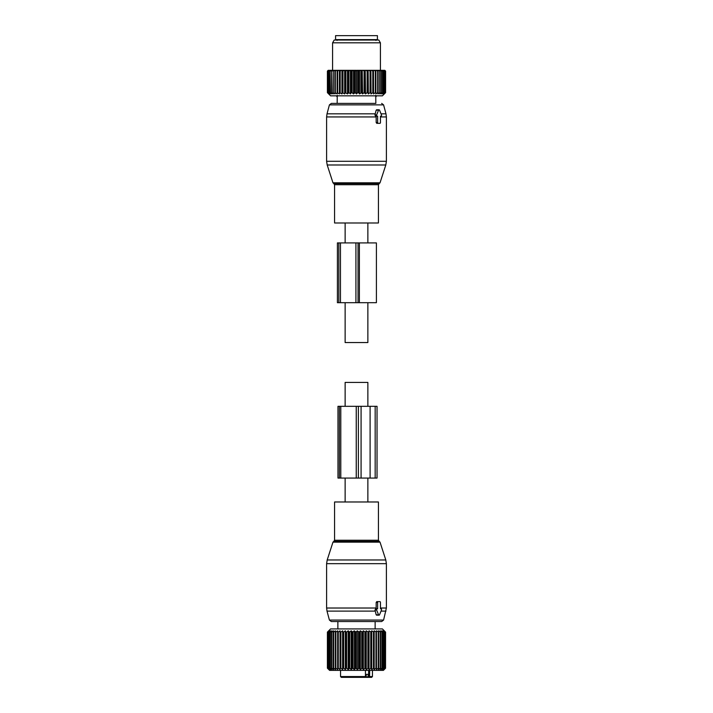 <?xml version="1.0" encoding="UTF-8"?>
<svg xmlns="http://www.w3.org/2000/svg" width="713" height="713" viewBox="0 0 713 713"><rect width="100%" height="100%" fill="white"/><g stroke="black" fill="none" stroke-linecap="round" stroke-linejoin="round"><path stroke-width="1.07" d="M367.863 501.979L367.863 478.066M367.863 406.321L367.863 382.409L345.137 382.409L345.137 406.321M345.137 501.979L345.137 478.066M350.333 501.979L378.425 501.979L378.425 540.24L334.575 540.24L334.575 501.979L350.333 501.979M383.585 620.069L329.415 620.069L331.34 621.549L381.66 621.549L383.585 620.069L386.393 608.02L386.393 563.671L326.607 563.671L327.196 559.972L385.804 559.972L386.393 563.671M329.415 620.069L327.017 611.112L375.27 611.112L376.161 614.775L377.141 614.775M375.27 611.112L374.94 609.989L376.161 608.795L376.179 602.423L376.776 601.62L379.895 601.62A0.793 0.561 90 0 1 380.457 602.423L380.457 608.795L381 608.795L380.457 608.795M376.776 601.62L378.202 601.62A0.793 0.561 90 0 0 377.64 602.423L377.64 608.795L377.097 608.795A0.793 0.561 90 0 0 376.607 609.989L378.558 614.775A0.793 0.561 90 0 0 379.539 614.775L381.491 609.989A0.793 0.561 90 0 0 381 608.795M375.573 608.795L377.097 608.795M365.457 674.364L368.131 674.364L368.131 676.557L366.188 677.35L369.789 677.35M358.033 677.35L359.7 677.35M341.358 677.35L364.191 677.35L365.457 676.557L340.556 676.557L341.358 677.35L348.015 677.35M363.363 677.35L366.188 677.35L366.188 674.364M362.721 677.35L363.826 677.35M368.621 670.372L368.621 676.557A0.793 0.561 90 0 0 369.182 677.35L371.642 677.35L372.444 676.557L372.444 670.372M369.182 677.35L366.491 677.35M365.457 676.557L365.457 670.372M369.548 677.35L369.69 670.372M385.145 632.11L383.63 630.818L384.583 632.11L382.792 630.818L383.585 632.11L381.642 630.818L382.248 632.11L380.181 630.818L380.599 632.11L378.443 630.818L378.656 632.11L376.428 630.818L376.455 632.11L374.173 630.818L374.004 632.11L371.705 630.818L371.339 632.11L369.049 630.818L368.496 632.11L366.25 630.818L365.502 632.11L363.327 630.818L362.409 632.11L360.315 630.818L359.236 632.11L357.266 630.818L356.037 632.11L354.201 630.818L352.837 632.11L351.17 630.818L349.682 632.11L348.202 630.818L346.616 632.11L345.983 632.11L345.333 630.818L343.666 632.11L343.06 632.11L342.596 630.818L340.867 632.11L340.306 632.11L340.039 630.818L338.265 632.11L337.748 632.11L337.668 630.818L335.876 632.11L335.413 632.11L335.538 630.818L333.746 632.11L333.657 630.818L331.893 632.11L332.053 630.818L330.333 632.11L330.743 630.818L328.871 632.11L329.745 630.818L328.033 632.11L329.076 630.818L327.543 632.11L328.738 630.818L327.401 632.11L330.591 628.919L382.409 628.919L385.564 632.11L385.528 668.179L385.528 632.11L384.129 630.818L385.252 632.11L385.252 668.179L384.129 669.48L385.528 668.179M327.543 632.11L327.543 668.179L328.738 669.48L327.41 668.179L329.593 670.372L383.407 670.372L385.564 668.179M374.173 630.818L374.173 669.48L375.956 668.179L376.455 668.179L376.428 669.48L378.22 668.179L378.443 669.48L380.216 668.179L380.181 669.48L381.927 668.179L381.642 669.48L383.327 668.179L382.792 669.48L384.583 668.179L383.63 669.48L385.145 668.179M331.251 631.415L330.743 631.798M382.248 632.11L382.248 668.179M383.327 632.11L383.327 668.179M383.585 632.11L383.585 668.179M384.405 632.11L384.405 668.179M384.583 632.11L384.583 668.179M385.252 632.11L385.252 668.179M374.173 669.48L374.004 668.179L371.705 669.48L371.339 668.179L369.049 669.48L368.496 668.179L366.25 669.48L365.502 668.179L363.327 669.48L362.409 668.179L360.315 669.48L359.236 668.179L357.266 669.48L356.037 668.179L354.201 669.48L352.837 668.179L351.17 669.48L349.682 668.179L348.202 669.48L346.616 668.179L345.983 668.179L345.333 669.48L343.666 668.179L343.06 668.179L342.596 669.48L340.867 668.179L340.306 668.179L340.039 669.48L338.265 668.179L337.748 668.179L337.668 669.48L335.876 668.179L335.413 668.179L335.538 669.48L333.746 668.179L333.657 669.48L331.893 668.179L332.053 669.48L330.333 668.179L330.743 669.48L328.871 668.179L329.745 669.48L328.033 668.179L329.076 669.48L327.543 668.179M327.41 668.179L327.41 632.11L327.401 668.179M327.624 632.11L327.624 668.179M328.033 632.11L328.033 668.179M328.185 632.11L328.185 668.179M328.871 632.11L328.871 668.179M329.094 632.11L329.094 668.179M330.048 632.11L330.048 668.179M330.333 632.11L330.333 668.179M331.536 632.11L331.536 668.179M331.893 632.11L331.893 668.179M333.336 632.11L333.336 668.179M333.746 632.11L333.746 668.179M335.413 632.11L335.413 668.179M335.876 632.11L335.876 668.179M337.668 630.818L337.668 669.48M337.748 632.11L337.748 668.179M338.265 632.11L338.265 668.179M340.039 630.818L340.039 669.48M340.306 632.11L340.306 668.179M340.867 632.11L340.867 668.179M342.596 630.818L342.596 669.48M343.06 632.11L343.06 668.179M343.666 632.11L343.666 668.179M345.333 630.818L345.333 669.48M345.983 632.11L345.983 668.179M346.616 632.11L346.616 668.179M348.202 630.818L348.202 669.48M349.031 632.11L349.031 668.179M349.682 632.11L349.682 668.179M351.17 630.818L351.17 669.48M352.169 632.11L352.169 668.179M352.837 632.11L352.837 668.179M354.201 630.818L354.201 669.48M355.359 632.11L355.359 668.179M356.037 632.11L356.037 668.179M357.266 630.818L357.266 669.48M358.568 632.11L358.568 668.179M359.236 632.11L359.236 668.179M360.315 630.818L360.315 669.48M361.749 632.11L361.749 668.179M362.409 632.11L362.409 668.179M363.327 630.818L363.327 669.48M364.869 632.11L364.869 668.179M365.502 632.11L365.502 668.179M366.25 630.818L366.25 669.48M367.881 632.11L367.881 668.179M368.496 632.11L368.496 668.179M369.049 630.818L369.049 669.48M370.76 632.11L370.76 668.179M371.339 632.11L371.339 668.179M371.705 630.818L371.705 669.48M373.46 632.11L373.46 668.179M374.004 632.11L374.004 668.179M375.956 632.11L375.956 668.179M376.455 632.11L376.455 668.179M378.22 632.11L378.22 668.179M378.656 632.11L378.656 668.179M380.216 632.11L380.216 668.179M380.599 632.11L380.599 668.179M381.927 632.11L381.927 668.179M370.1 478.066L358.381 478.066L358.381 406.321L377.034 406.321L377.034 478.066L370.1 478.066L370.1 406.321M358.381 478.066L356.25 478.066L356.25 406.321L358.381 406.321M340.787 478.066L340.787 406.321L337.98 406.321L337.98 478.066L356.25 478.066M340.787 406.321L356.25 406.321M367.863 222.982L367.863 242.91M367.863 302.695L367.863 342.552L345.137 342.552L345.137 302.695M345.137 222.982L345.137 242.91M378.425 222.982L334.575 222.982L334.575 184.712L378.425 184.712L378.425 222.982M375.742 95.39L375.831 103.403L331.34 103.403L337.169 103.403L337.258 95.39M377.097 116.166L375.573 116.166L374.94 114.962L376.161 110.185L378.558 110.185L376.607 114.962A0.793 0.561 90 0 0 377.097 116.166L377.64 116.166L377.64 122.538A0.793 0.561 90 0 0 378.202 123.34L379.895 123.34A0.793 0.561 90 0 0 380.457 122.538L380.457 116.166L381 116.166A0.793 0.561 90 0 0 381.491 114.962L379.539 110.185A0.793 0.561 90 0 0 378.558 110.185M377.141 110.185L376.161 110.185M378.202 123.34L376.776 123.34L376.179 122.538L376.161 116.166M381 116.166L380.457 116.166M346.465 39.634L335.573 39.634L335.573 35.65L377.427 35.65L377.427 39.634L346.465 39.634M357.766 71.122L357.766 92.645L356.5 93.938L356.5 70.329L358.434 71.122L358.434 92.645L359.557 93.938L361.616 92.645L361.616 71.122L362.204 70.329L360.101 70.329L361.616 71.122M356.5 70.329L355.234 71.122L353.88 70.329L356.01 70.329M356.5 93.938L355.234 92.645L355.234 71.122M351.384 92.645L352.044 92.645L352.044 71.122L351.384 71.122L351.384 92.645L350.422 93.938L348.907 92.645L348.907 71.122L349.833 70.329L347.784 70.329L348.907 71.122M361.616 92.645L362.578 93.938L364.093 92.645L365.528 93.938L367.142 92.645L367.756 92.645L368.363 93.938L370.056 92.645L370.644 92.645L371.054 93.938L372.801 92.645L373.354 92.645L373.576 93.938L375.359 92.645L375.858 92.645L375.885 93.938L377.676 92.645L377.961 93.938L379.744 92.645L379.771 93.938L381.526 92.645L381.303 93.938L383.006 92.645L382.533 93.938L384.369 92.645L383.451 93.938L385.118 92.645L384.04 93.938L385.519 92.645L384.289 93.938L385.59 92.645L382.409 95.836L330.591 95.836L327.41 92.645L328.711 93.938L327.481 92.645L328.96 93.938L327.882 92.645L329.549 93.938L328.631 92.645L330.467 93.938L329.718 92.645L331.697 93.938L331.135 92.645L333.229 93.938L332.855 92.645L335.039 93.938L334.869 92.645L337.115 93.938L337.142 92.645L339.424 93.938L339.646 92.645L341.946 93.938L342.356 92.645L344.637 93.938L345.244 92.645L347.472 93.938L348.907 92.645M357.766 92.645L358.434 92.645M352.044 92.645L353.443 93.938L355.234 92.645M359.557 93.938L359.557 70.329L356.99 70.329M359.12 70.329L358.434 71.122M359.557 70.329L360.101 70.329M362.578 93.938L362.204 70.329M362.578 70.329L365.216 70.329L364.735 71.122L364.735 92.645M365.528 93.938L365.216 70.329M365.528 70.329L368.131 70.329L367.756 92.645M368.363 93.938L368.131 70.329M368.363 70.329L370.894 70.329L370.056 71.122L370.056 92.645M371.054 93.938L370.894 70.329M371.054 70.329L373.487 70.329L372.801 71.122L372.801 92.645M373.576 93.938L373.487 70.329M373.576 70.329L384.797 70.329L385.59 71.122L385.59 92.645M337.115 93.938L337.124 70.329L328.203 70.329L327.41 71.122L327.891 70.632M337.142 92.645L337.124 70.329L338.728 70.329L337.641 71.122L337.641 92.645M339.424 93.938L339.424 70.329L338.728 70.329M339.424 70.329L341.26 70.329L340.199 71.122L340.199 92.645M341.946 93.938L341.946 70.329L341.26 70.329M341.946 70.329L343.978 70.329L342.944 71.122L342.944 92.645M344.637 93.938L344.637 70.329L343.978 70.329M344.637 70.329L346.848 70.329L345.858 71.122L345.858 92.645M347.472 93.938L347.472 70.329L346.848 70.329M350.422 93.938L350.422 70.329L349.833 70.329M350.422 70.329L352.899 70.329L352.044 71.122M353.443 93.938L353.443 70.329L352.899 70.329M354.566 92.645L354.566 71.122M350.796 70.329L351.384 71.122M348.265 92.645L348.265 71.122M345.244 92.645L345.244 71.122L345.858 71.122M344.869 70.329L345.244 71.122M342.356 92.645L342.356 71.122L342.944 71.122M342.106 70.329L342.356 71.122M339.646 92.645L339.646 71.122L340.199 71.122M339.513 70.329L339.646 71.122M337.142 71.122L337.641 71.122M336.42 70.329L335.324 71.122L335.324 92.645M334.869 92.645L334.869 71.122L335.324 71.122M334.976 70.329L334.869 71.122M334.344 70.329L333.256 71.122L333.256 92.645M332.855 92.645L333.256 71.122M333.087 70.329L332.855 71.122M332.543 70.329L331.474 71.122L331.474 92.645M331.135 92.645L331.474 71.122M331.474 70.329L331.135 71.122M331.028 70.329L329.994 71.122L329.994 92.645M329.718 92.645L329.994 71.122M330.172 70.329L329.718 71.122M329.825 70.329L328.836 71.122L328.836 92.645M328.631 92.645L328.836 71.122M329.192 70.329L328.631 71.122M328.951 70.329L328.007 71.122L328.007 92.645M327.882 92.645L328.007 71.122M328.541 70.329L327.882 71.122M328.408 70.329L327.534 71.122L327.534 92.645M327.481 92.645L327.534 71.122M328.23 70.329L327.481 71.122M327.41 92.645L327.41 71.122M369.022 70.329L370.056 71.122M367.142 92.645L367.142 71.122L367.756 71.122M366.152 70.329L367.142 71.122M364.093 92.645L364.093 71.122L364.735 71.122M363.167 70.329L364.093 71.122M360.956 92.645L360.956 71.122M370.644 92.645L370.644 71.122M371.74 70.329L372.801 71.122M373.354 92.645L373.354 71.122M375.359 92.645L375.359 71.122L374.272 70.329M375.885 93.938L375.885 70.329L375.359 71.122M375.858 92.645L375.858 71.122M377.676 92.645L377.676 71.122L376.58 70.329M378.024 70.329L377.676 71.122M378.131 92.645L378.131 71.122M379.744 92.645L379.744 71.122L378.656 70.329M379.913 70.329L379.744 71.122M380.145 92.645L380.145 71.122M381.526 92.645L381.526 71.122L380.457 70.329M381.526 70.329L381.526 71.122M381.865 92.645L381.865 71.122M383.006 92.645L383.006 71.122L381.972 70.329M382.828 70.329L383.006 71.122M383.282 92.645L383.282 71.122M384.164 92.645L384.164 71.122L383.175 70.329M383.808 70.329L384.164 71.122M384.369 92.645L384.369 71.122M384.993 92.645L384.993 71.122L384.049 70.329M384.459 70.329L384.993 71.122M385.118 92.645L385.118 71.122M385.466 92.645L385.466 71.122L384.592 70.329M384.77 70.329L385.466 71.122M385.519 92.645L385.519 71.122M385.109 70.632L385.59 71.122M332.588 70.329L332.588 42.825L380.412 42.825L380.412 70.329M380.412 42.825L378.799 40.035L334.201 40.035L332.588 42.825M337.178 96.816A1.791 1.791 0 0 1 336.527 95.836M375.822 96.816A1.791 1.791 0 0 0 376.473 95.836A1.791 1.791 0 0 1 375.822 96.816M376.402 242.91L359.388 242.91L359.388 302.695L376.402 302.695L376.402 242.91M338.818 242.91L338.818 302.695L337.409 302.695L337.409 242.91L359.388 242.91M355.921 242.91L355.921 302.695L359.388 302.695M355.921 302.695L338.818 302.695M334.575 540.24L333.755 541.381L379.245 541.381L378.425 540.24M333.755 541.381L332.98 542.147L380.02 542.147L385.804 559.972M381.027 611.112L385.983 611.112M327.017 611.112L326.607 608.02L376.179 608.02M380.457 608.02L386.393 608.02M376.161 614.775L378.558 614.775M374.94 609.989L376.607 609.989M376.179 602.423L377.64 602.423M368.131 676.557L372.444 676.557M361.081 478.066L361.081 406.321M339.379 478.066L339.379 406.321M375.172 478.066L375.172 406.321M378.425 184.712L379.245 183.58L333.755 183.58L334.575 184.712M381.66 103.403L383.585 104.882L329.415 104.882L331.34 103.403M379.245 183.58L380.02 182.813L332.98 182.813L327.196 164.988L385.804 164.988L386.393 161.29L326.607 161.29L327.196 164.988M383.585 104.882L385.983 113.839L381.027 113.839M375.27 113.839L327.017 113.839L329.415 104.882M385.983 113.839L386.393 116.941L380.457 116.941M376.179 116.941L326.607 116.941L327.017 113.839M376.179 122.538L377.64 122.538M374.94 114.962L376.607 114.962M358.051 242.91L358.051 302.695M340.449 242.91L340.449 302.695M379.245 541.381L380.02 542.147M332.98 542.147L327.196 559.972M326.607 608.02L326.607 563.671M376.58 615.176L379.049 615.176M340.556 676.557L340.556 670.372M375.136 628.919L375.136 621.549M337.864 628.919L337.864 621.549M380.02 182.813L385.804 164.988M333.755 183.58L332.98 182.813M386.393 116.941L386.393 161.29M326.607 116.941L326.607 161.29M376.58 109.784L379.049 109.784M375.929 40.436L376.731 39.634M337.071 40.436L336.269 39.634"/></g></svg>
